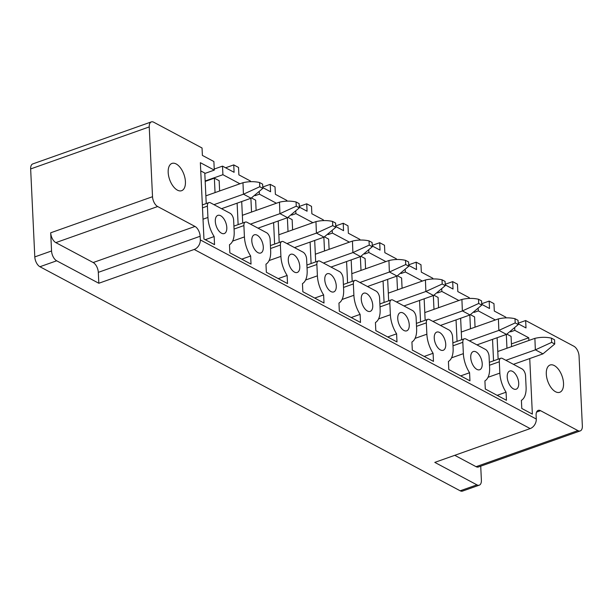 <?xml version="1.0" encoding="UTF-8"?>
<svg xmlns="http://www.w3.org/2000/svg" width="613" height="613" viewBox="0 0 613 613"><rect width="100%" height="100%" fill="white"/><g stroke="black" fill="none" stroke-linecap="round" stroke-linejoin="round"><path stroke-width="0.92" d="M56.687 260.793A8.038 4.222 -109.5 0 1 51.553 250.97L50.695 232.794A8.038 4.222 70.5 0 0 55.829 242.618L93.184 262.533A8.038 4.222 70.5 0 1 98.31 272.356L98.823 283.26L56.687 260.793L39.929 266.732L460.179 490.798A8.038 4.222 70.5 0 0 462.516 491.097L479.274 485.167A8.038 4.222 70.5 0 1 476.937 484.86L434.793 462.394L530.176 428.587A8.038 5.931 -61.9 0 0 536.275 419.039L536.107 415.399A8.038 4.222 -109.5 0 1 538.214 410.381A8.038 4.222 -109.5 0 1 540.551 410.687L577.906 430.602A8.038 4.222 -109.5 0 0 580.243 430.908A8.038 4.222 -109.5 0 0 582.35 425.882L579.055 356.092A8.038 4.222 70.5 0 0 573.929 346.268L525.655 320.538L518.184 323.181M55.829 242.618L157.656 206.535A8.038 4.222 70.5 0 1 152.522 196.712L149.235 126.922A8.038 4.222 -109.5 0 1 151.334 121.903A8.038 4.222 -109.5 0 1 153.679 122.202L202.045 147.994L202.39 155.403L213.883 161.533L214.289 170.115L204.811 173.471M39.929 266.732A8.038 4.222 -109.5 0 1 34.795 256.908L30.65 168.943A8.038 4.222 -109.5 0 1 32.757 163.924L151.334 121.903M530.176 428.587L194.206 249.46A8.038 5.931 -61.9 0 0 200.313 239.905L200.137 236.273A8.038 4.222 70.5 0 0 195.003 226.45L93.184 262.533M518.215 323.794L526.008 327.947L525.655 320.538M481.726 304.339L489.519 308.492L489.166 301.083L493.955 303.634L494.308 311.052L505.802 317.174L505.832 317.886M510.568 331.855L514.82 330.353L528.758 337.778L511.426 343.924M514.728 328.346L514.82 330.353M489.35 362.306L500.783 358.253A5.624 2.958 70.5 0 1 502.422 358.467L521.962 368.88A5.624 2.958 70.5 0 1 525.556 375.761L526.092 387.102A22.022 11.57 70.5 0 1 521.395 400.358L521.778 408.465L532.36 414.112L529.739 358.567M528.889 340.476L528.758 337.778M500.783 358.253A5.624 2.958 70.5 0 0 499.311 361.77L499.848 373.11A22.022 11.57 70.5 0 0 506.07 392.19L506.453 400.297L485.289 389.01L484.906 380.903A22.022 11.57 70.5 0 0 489.603 367.647L489.067 356.306A5.624 2.958 70.5 0 0 485.473 349.425L465.934 339.012A5.624 2.958 70.5 0 0 464.294 338.797A5.624 2.958 70.5 0 0 462.823 342.315L463.359 353.655A22.022 11.57 70.5 0 0 469.581 372.735L469.964 380.842L448.8 369.555L448.417 361.448A22.022 11.57 70.5 0 0 453.114 348.192L452.578 336.851A5.624 2.958 70.5 0 0 448.984 329.97L429.445 319.557A5.624 2.958 70.5 0 0 427.805 319.342A5.624 2.958 70.5 0 0 426.334 322.859L426.87 334.2A22.022 11.57 70.5 0 0 433.092 353.28L433.475 361.386L412.311 350.1L411.928 341.993A22.022 11.57 70.5 0 0 416.625 328.737L416.089 317.388A5.624 2.958 70.5 0 0 412.495 310.515L392.956 300.102A5.624 2.958 70.5 0 0 391.316 299.887A5.624 2.958 70.5 0 0 389.845 303.404L390.381 314.745A22.022 11.57 70.5 0 0 396.603 333.824L396.986 341.931L375.815 330.645L375.44 322.538A22.022 11.57 70.5 0 0 380.129 309.281L379.6 297.933A5.624 2.958 70.5 0 0 376.007 291.06L356.467 280.647A5.624 2.958 70.5 0 0 354.827 280.432A5.624 2.958 70.5 0 0 353.356 283.949L353.893 295.29A22.022 11.57 70.5 0 0 360.115 314.369L360.498 322.476L339.326 311.189L338.951 303.083A22.022 11.57 70.5 0 0 343.64 289.819L343.111 278.478A5.624 2.958 70.5 0 0 339.518 271.605L319.978 261.192A5.624 2.958 70.5 0 0 318.339 260.977A5.624 2.958 70.5 0 0 316.867 264.494L317.404 275.835A22.022 11.57 70.5 0 0 323.626 294.914L324.009 303.021L302.837 291.734L302.454 283.627A22.022 11.57 70.5 0 0 307.151 270.364L306.623 259.023A5.624 2.958 70.5 0 0 303.029 252.15L283.49 241.737A5.624 2.958 70.5 0 0 281.85 241.522A5.624 2.958 70.5 0 0 280.379 245.031L280.915 256.38A22.022 11.57 70.5 0 0 287.137 275.459L287.52 283.566L266.349 272.279L265.965 264.172A22.022 11.57 70.5 0 0 270.662 250.909L270.134 239.568A5.624 2.958 70.5 0 0 266.54 232.695L247.001 222.281A5.624 2.958 70.5 0 0 245.361 222.067A5.624 2.958 70.5 0 0 243.89 225.576L244.426 236.917A22.022 11.57 70.5 0 0 250.648 256.004L251.031 264.111L229.86 252.824L229.477 244.717A22.022 11.57 70.5 0 0 234.174 231.453L233.637 220.113A5.624 2.958 70.5 0 0 230.051 213.24L210.512 202.826A5.624 2.958 70.5 0 0 208.872 202.612A5.624 2.958 70.5 0 0 207.401 206.121L207.937 217.462A22.022 11.57 70.5 0 0 214.159 236.549L214.535 244.656L203.953 239.016L200.359 162.683L214.289 170.115M497.158 395.347L506.07 392.19M460.67 375.892L469.581 372.735M424.181 356.437L433.092 353.28M387.692 336.981L396.603 333.824M351.203 317.526L360.115 314.369M314.714 298.071L323.626 294.914M278.225 278.616L287.137 275.459M241.737 259.161L250.648 256.004M205.248 239.706L214.159 236.549M214.244 169.058L222.504 166.131L234.097 172.307L233.745 164.897L225.599 167.778M157.656 206.535L195.003 226.45M194.206 249.46L98.823 283.26M172.13 163.372A14.467 7.601 70.5 0 0 171.977 163.418A14.467 7.601 70.5 0 0 169.586 179.448A14.467 7.601 70.5 0 0 181.479 190.743A14.467 7.601 70.5 0 0 181.64 190.689A14.467 7.601 70.5 0 0 184.023 174.667A14.467 7.601 70.5 0 0 172.13 163.372M518.713 383.163A9.647 5.065 70.5 0 0 509.748 371.011A9.647 5.065 70.5 0 0 507.219 377.041A9.647 5.065 70.5 0 0 516.192 389.194A9.647 5.065 70.5 0 0 518.713 383.163M409.246 324.798A9.647 5.065 70.5 0 0 400.281 312.645A9.647 5.065 70.5 0 0 397.753 318.676A9.647 5.065 70.5 0 0 406.725 330.828A9.647 5.065 70.5 0 0 409.246 324.798M372.758 305.343A9.647 5.065 70.5 0 0 363.793 293.19A9.647 5.065 70.5 0 0 361.264 299.221A9.647 5.065 70.5 0 0 370.237 311.373A9.647 5.065 70.5 0 0 372.758 305.343M336.269 285.888A9.647 5.065 70.5 0 0 327.304 273.735A9.647 5.065 70.5 0 0 324.775 279.766A9.647 5.065 70.5 0 0 333.74 291.918A9.647 5.065 70.5 0 0 336.269 285.888M299.78 266.433A9.647 5.065 70.5 0 0 290.815 254.28A9.647 5.065 70.5 0 0 288.286 260.31A9.647 5.065 70.5 0 0 297.251 272.463A9.647 5.065 70.5 0 0 299.78 266.433M263.291 246.978A9.647 5.065 70.5 0 0 254.326 234.825A9.647 5.065 70.5 0 0 251.797 240.855A9.647 5.065 70.5 0 0 260.763 253.008A9.647 5.065 70.5 0 0 263.291 246.978M226.802 227.523A9.647 5.065 70.5 0 0 217.837 215.37A9.647 5.065 70.5 0 0 215.309 221.4A9.647 5.065 70.5 0 0 224.274 233.553A9.647 5.065 70.5 0 0 226.802 227.523M434.242 338.131A9.647 5.065 70.5 0 0 443.214 350.284A9.647 5.065 70.5 0 0 445.735 344.253A9.647 5.065 70.5 0 0 436.77 332.1A9.647 5.065 70.5 0 0 434.242 338.131M470.73 357.586A9.647 5.065 70.5 0 0 479.703 369.739A9.647 5.065 70.5 0 0 482.224 363.708A9.647 5.065 70.5 0 0 473.259 351.555A9.647 5.065 70.5 0 0 470.73 357.586M233.745 164.897L238.534 167.449L238.886 174.858L250.372 180.988L250.411 181.701M222.504 166.131L222.91 174.705L239.928 183.785M262.793 187.609L270.586 191.762L270.233 184.352L262.762 186.996M270.233 184.352L275.022 186.904L275.375 194.313L286.861 200.443L286.899 201.156M259.307 192.16L259.399 194.16L276.417 203.24M299.282 207.064L307.075 211.217L306.722 203.807L299.251 206.451M306.722 203.807L311.511 206.359L311.864 213.768L323.358 219.898L323.388 220.611M295.795 211.615L295.887 213.615L312.914 222.695M335.771 226.519L343.564 230.672L343.211 223.262L335.74 225.906M343.211 223.262L348 225.814L348.353 233.231L359.846 239.354L359.877 240.066M332.284 231.07L332.376 233.07L349.402 242.15M372.26 245.974L380.052 250.127L379.7 242.717L372.229 245.361M379.7 242.717L384.489 245.269L384.841 252.686L396.335 258.809L396.366 259.521M368.773 250.525L368.865 252.525L385.891 261.605M408.748 265.429L416.541 269.582L416.189 262.172L408.718 264.816M416.189 262.172L420.978 264.724L421.33 272.141L432.824 278.264L432.855 278.976M405.262 269.981L405.354 271.98L422.38 281.06M445.237 284.884L453.03 289.037L452.678 281.628L445.207 284.271M452.678 281.628L457.467 284.179L457.819 291.596L469.313 297.719L469.343 298.431M441.751 289.436L441.843 291.443L458.869 300.516M489.166 301.083L481.695 303.726M478.24 308.891L478.332 310.898L495.358 319.971M506.315 334.483L506.959 348.245M498.139 359.187L497.128 337.732M492.538 339.364L493.549 360.819M470.462 314.707L474.577 316.898L475.06 327.158M469.826 315.028L470.47 328.79M461.65 339.732L460.639 318.277M456.049 319.909L457.06 341.364M433.973 295.251L438.088 297.443L438.571 307.703M433.337 295.573L433.981 309.335M425.161 320.277L424.15 298.822M419.56 300.454L420.572 321.902M397.485 275.796L401.599 277.988L402.082 288.248M396.841 276.118L397.492 289.88M388.673 300.822L387.661 279.367M383.071 280.999L384.083 302.447M360.996 256.341L365.11 258.533L365.593 268.793M360.352 256.663L361.003 270.425M352.184 281.367L351.172 259.912M346.583 261.544L347.594 282.991M324.507 236.886L328.622 239.078L329.104 249.338M323.863 237.208L324.515 250.97M315.695 261.912L314.684 240.457M310.094 242.089L311.105 263.536M288.018 217.431L292.133 219.623L292.616 229.883M287.374 217.753L288.026 231.515M279.206 242.457L278.195 221.002M273.605 222.634L274.616 244.081M251.529 197.976L255.644 200.167L256.127 210.428M250.886 198.298L251.537 212.06M242.717 223.002L241.706 201.547M237.116 203.179L238.128 224.626M215.048 192.605L214.366 178.161L219.155 180.712L219.638 190.972M214.366 178.161L205.186 181.417M206.229 203.547L204.788 173.058L200.742 170.897M205.163 180.996L222.91 174.705M255.146 195.67L259.399 194.16M291.635 215.125L295.887 213.615M328.124 234.58L332.376 233.07M364.612 254.035L368.865 252.525M401.101 273.49L405.354 271.98M437.59 292.945L441.843 291.443M474.079 312.4L478.332 310.898M506.951 334.162L511.066 336.353L511.556 346.613M479.274 485.167A8.038 4.222 70.5 0 0 481.381 480.14L480.722 466.171M577.906 430.602L476.079 466.685A8.038 4.222 70.5 0 0 478.416 466.991L580.243 430.908M476.079 466.685L454.754 455.313M550.244 364.965A14.467 7.601 70.5 0 0 550.083 365.019A14.467 7.601 70.5 0 0 547.7 381.048A14.467 7.601 70.5 0 0 559.585 392.343A14.467 7.601 70.5 0 0 559.746 392.289A14.467 7.601 70.5 0 0 562.129 376.267A14.467 7.601 70.5 0 0 550.244 364.965M259.766 186.735L259.567 182.521C254.249 181.325 248.717 181.387 242.978 182.712L243.43 194.221L259.766 186.735L262.831 188.367L251.062 198.221L243.522 194.198M213.96 204.665L243.43 194.221M205.861 195.853L242.886 182.735M221.531 208.696L251.062 198.221M262.831 188.367L262.632 184.153L259.567 182.521M296.255 206.19L296.056 201.976C290.738 200.78 285.206 200.842 279.467 202.167L279.919 213.676L296.255 206.19L299.32 207.822L287.551 217.676L280.011 213.653M250.456 224.12L279.919 213.676M242.357 215.309L279.375 202.19M258.019 228.151L287.551 217.676M299.32 207.822L299.121 203.608L296.056 201.976M332.744 225.645L332.545 221.431C327.227 220.236 321.695 220.297 315.956 221.622L316.408 233.132L332.744 225.645L335.809 227.277L324.039 237.131L316.5 233.109M286.945 243.576L316.408 233.132M278.846 234.764L315.864 221.645M294.508 247.606L324.039 237.131M335.809 227.277L335.61 223.063L332.545 221.431M369.233 245.1L369.034 240.886C363.716 239.691 358.184 239.752 352.444 241.078L352.896 252.587L369.233 245.1L372.298 246.732L360.528 256.586L352.988 252.564M323.434 263.031L352.896 252.587M315.335 254.219L352.352 241.101M330.997 267.061L360.528 256.586M372.298 246.732L372.099 242.518L369.034 240.886M405.722 264.555L405.522 260.341C400.205 259.146 394.672 259.207 388.933 260.533L389.385 272.042L405.722 264.555L408.787 266.188L397.017 276.042L389.477 272.019M359.923 282.486L389.385 272.042M351.824 273.674L388.841 260.556M367.486 286.516L397.017 276.042M408.787 266.188L408.587 261.973L405.522 260.341M442.211 284.011L442.011 279.796C436.694 278.601 431.161 278.662 425.422 279.988L425.874 291.497L442.211 284.011L445.276 285.643L433.506 295.497L425.966 291.474M396.412 301.941L425.874 291.497M388.313 293.129L425.33 280.011M403.975 305.971L433.506 295.497M445.276 285.643L445.076 281.428L442.011 279.796M478.699 303.466L478.5 299.251C473.182 298.056 467.65 298.117 461.911 299.443L462.363 310.952L478.699 303.466L481.764 305.098L469.995 314.952L462.455 310.929M432.901 321.396L462.363 310.952M424.801 312.584L461.819 299.466M440.463 325.426L469.995 314.952M481.764 305.098L481.565 300.883L478.5 299.251M515.188 322.921L514.989 318.706C509.671 317.511 504.147 317.572 498.4 318.898L498.852 330.407L515.188 322.921L518.253 324.553L506.484 334.407L498.944 330.384M469.389 340.851L498.852 330.407M461.29 332.039L498.308 318.921M476.952 344.881L506.484 334.407M518.253 324.553L518.054 320.338L514.989 318.706M551.677 342.376L551.478 338.161C546.16 336.966 540.635 337.027 534.888 338.361L535.341 349.862L551.677 342.376L554.742 344.008L542.972 353.862L535.433 349.847M505.878 360.306L535.341 349.862M497.779 351.494L534.797 338.376M513.441 364.337L542.972 353.862M554.742 344.008L554.543 339.794L551.478 338.161M149.235 126.922L30.65 168.943M51.553 250.97L34.795 256.908M152.522 196.712L50.695 232.794M536.275 419.039L200.313 239.905M489.488 365.248L499.311 361.77M499.848 373.11L488.032 377.294M452.999 345.793L462.823 342.315M463.359 353.655L451.536 357.839M416.511 326.338L426.334 322.859M426.87 334.2L415.047 338.384M380.022 306.883L389.845 303.404M390.381 314.745L378.558 318.929M343.533 287.428L353.356 283.949M353.893 295.29L342.069 299.473M307.044 267.973L316.867 264.494M317.404 275.835L305.581 280.018M270.555 248.518L280.379 245.031M280.915 256.38L269.092 260.563M234.066 229.063L243.89 225.576M244.426 236.917L232.603 241.108M202.489 207.868L207.401 206.121M207.937 217.462L203.018 219.209M98.31 272.356L200.137 236.273M476.937 484.86L460.179 490.798M540.551 410.687L536.582 412.089M452.861 342.851L464.294 338.797M416.373 323.396L427.805 319.342M379.884 303.941L391.316 299.887M343.395 284.486L354.827 280.432M306.906 265.031L318.339 260.977M270.41 245.575L281.85 241.522M233.921 226.12L245.361 222.067M202.351 204.918L208.872 202.612"/></g></svg>
